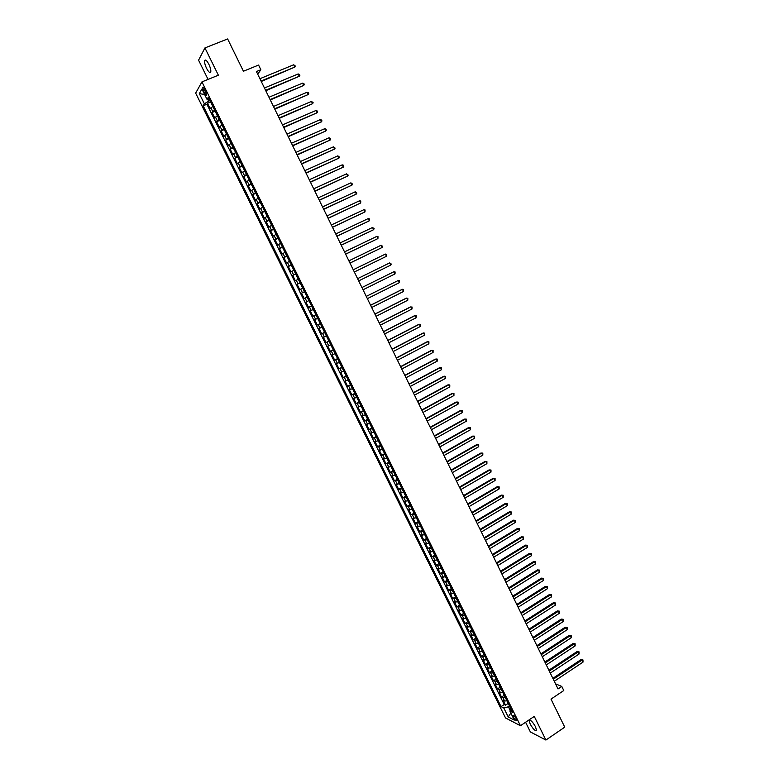 <?xml version="1.0" encoding="UTF-8"?>
<svg xmlns="http://www.w3.org/2000/svg" width="779" height="779" viewBox="0 0 779 779"><rect width="100%" height="100%" fill="white"/><g stroke="black" fill="none" stroke-linecap="round" stroke-linejoin="round"><path stroke-width="1.17" d="M535.514 726.768C532.515 721.607 530.402 719.533 529.184 720.546L530.187 724.061C533.167 729.202 535.27 731.277 536.517 730.283L535.514 726.768M208.83 64.238C206.776 60.421 205.374 59.214 204.634 60.626C204.361 62.417 205.013 64.988 206.571 68.338C208.626 72.155 210.028 73.362 210.768 71.95C211.041 70.178 210.398 67.607 208.83 64.238M516.136 718.569C514.627 715.959 513.585 714.908 512.991 715.424L513.517 717.225C515.026 719.835 516.078 720.877 516.672 720.371L516.136 718.569M525.591 722.25L530.372 731.939L545.904 740.05L564.746 727.148L551.006 699.114L563.782 690.535L561.786 686.445L555.554 683.865M195.656 93.12L505.532 717.956L520.45 725.716L201.946 81.883L195.656 93.12M201.946 81.883L218.373 75.212L204.935 47.928L198.567 60.178L208.061 79.4M204.935 47.928L227.634 38.95L243.438 71.23L258.57 65.056L260.848 69.73L256.418 71.551L558.037 688.957L561.786 686.445M212.764 106.343L210.223 108.826L207.477 103.295L210.612 102M214.595 110.053L212.044 112.507L215.17 111.202M212.044 112.507L214.78 118.028L217.341 115.604M221.918 124.835L219.327 127.22L216.601 121.709L219.717 120.394M226.475 134.056L223.865 136.393L221.148 130.891L224.255 129.567M231.032 143.258L228.403 145.546L225.686 140.054L228.783 138.73M235.579 152.45L232.921 154.68L230.214 149.198L233.31 147.864M240.117 161.613L237.439 163.794L234.732 158.332L237.819 156.988M244.645 170.767L241.948 172.899L239.241 167.436L242.327 166.093M249.163 179.9L246.446 181.984L243.749 176.531L246.826 175.178M253.672 189.015L250.935 191.05L248.248 185.606L251.315 184.243M258.17 198.109L255.415 200.096L252.727 194.672L255.794 193.299M262.669 207.185L259.894 209.123L257.206 203.708L260.264 202.336M267.148 216.25L264.354 218.139L261.676 212.735L264.724 211.352M271.628 225.297L268.813 227.137L266.136 221.742L269.174 220.35M276.097 234.323L273.254 236.125L270.586 230.73L273.624 229.328M280.547 243.34L277.694 245.083L275.036 239.708L278.054 238.296M284.997 252.328L282.125 254.032L279.466 248.667L282.485 247.245M289.447 261.306L286.545 262.961L283.897 257.606L286.906 256.184M293.878 270.264L290.966 271.871L288.318 266.525L291.317 265.094M298.299 279.213L295.368 280.771L292.729 275.435L295.718 273.994M302.719 288.133L299.769 289.652L297.13 284.325L300.119 282.874M307.13 297.042L304.151 298.513L301.522 293.196L304.501 291.745M308.893 300.606L305.913 302.048L308.533 307.354L311.503 305.894M313.285 309.487L310.285 310.889L312.905 316.186L315.875 314.716M317.676 318.358L314.658 319.711L317.277 324.999L320.227 323.519M322.058 327.209L319.02 328.524L321.63 333.792L324.58 332.312M326.43 336.041L323.373 337.307L325.973 342.575L328.923 341.085M330.793 344.863L327.716 346.08L330.315 351.339L333.256 349.839M335.145 353.666L332.049 354.844L334.649 360.083L337.58 358.583M339.498 362.449L336.382 363.579L338.972 368.818L341.893 367.308M343.831 371.223L340.696 372.304L343.286 377.533L346.207 376.014M348.164 379.977L345.009 381.009L347.6 386.228L350.501 384.699M352.488 388.711L349.313 389.704L351.894 394.914L354.796 393.376M356.801 397.436L353.617 398.381L356.188 403.58L359.08 402.042M361.105 406.132L357.902 407.037L360.473 412.227L363.355 410.679M365.409 414.827L362.186 415.684L364.747 420.864L367.63 419.306M369.704 423.494L366.451 424.312L369.012 429.482L371.885 427.924M373.978 432.15L370.716 432.92L373.277 438.08L376.14 436.513M378.253 440.787L374.972 441.518L377.523 446.669L380.386 445.091M382.528 449.415L379.227 450.096L381.768 455.238L384.622 453.66M386.783 458.023L383.463 458.665L386.004 463.797L388.857 462.21M391.039 466.611L387.699 467.205L390.23 472.327L393.074 470.74M395.274 475.19L391.925 475.745L394.456 480.857L397.29 479.251M399.51 483.749L396.141 484.256L398.673 489.358L401.497 487.751M403.736 492.289L400.348 492.756L402.87 497.849L405.693 496.242M407.962 500.819L404.554 501.248L407.066 506.331L409.89 504.704M412.169 509.33L408.751 509.709L411.263 514.792L414.068 513.166M416.376 517.821L412.938 518.171L415.441 523.235L418.245 521.599M420.572 526.302L417.116 526.604L419.618 531.658L422.413 530.022M424.759 534.774L421.283 535.027L423.786 540.081L426.571 538.435M428.947 543.216L425.451 543.44L427.944 548.474L430.729 546.819M433.114 551.649L429.609 551.834L432.092 556.858L434.867 555.203M437.282 560.072L433.757 560.208L436.24 565.223L439.005 563.558M441.44 568.475L437.895 568.563L440.378 573.578L443.134 571.903M445.588 576.859L442.024 576.918L444.507 581.913L447.263 580.238M449.736 585.233L446.153 585.243L448.626 590.239L451.372 588.554M453.865 593.588L450.272 593.559L452.735 598.545L455.481 596.85M457.994 601.933L454.381 601.865L456.845 606.831L459.581 605.137M462.113 610.259L458.48 610.152L460.944 615.108L463.68 613.414M466.232 618.575L462.58 618.419L465.034 623.375L467.76 621.661M470.331 626.871L466.67 626.676L469.114 631.623L471.84 629.909M474.43 635.148L470.75 634.914L473.194 639.851L475.911 638.128M478.52 643.415L474.82 643.142L477.264 648.07L479.971 646.346M482.6 651.663L478.89 651.351L481.325 656.269L484.032 654.535M486.68 659.901L482.951 659.55L485.385 664.458L488.073 662.725M490.751 668.119L487.002 667.73L489.426 672.628L492.114 670.885M494.811 676.328L491.043 675.899L493.467 680.788L496.155 679.035M498.862 684.517L495.084 684.05L497.499 688.928L500.176 687.175M502.903 692.697L499.115 692.18L501.53 697.059L504.198 695.296M203.631 91.114L204.653 93.188C205.685 95.096 206.367 95.7 206.717 94.999L204.721 89.234C203.689 87.326 203.007 86.722 202.657 87.423L203.631 91.114L205.315 90.432M510.946 708.929L509.856 711.052L512.699 712.483L208.275 97.287L207.029 99.361L209.191 99.128M509.856 711.052L514.335 720.098L508.229 716.943L503.799 708.004L501.053 706.631L203.153 105.798L204.361 103.792L199.307 93.597L201.917 89.03L207.029 99.361M207.477 103.295L206.893 104.25L504.227 704.518L505.542 705.17L508.21 703.408M506.944 700.857L504.568 701.012L503.137 700.311L505.542 705.17M505.328 697.594L501.53 697.059M501.286 689.425L497.499 688.928M497.245 681.245L493.467 680.788M493.185 673.046L489.426 672.628M489.124 664.838L485.385 664.458M485.054 656.609L481.325 656.269M480.974 648.362L477.264 648.07M476.884 640.104L473.194 639.851M472.795 631.837L469.114 631.623M468.695 623.551L465.034 623.375M464.586 615.244L460.944 615.108M460.467 606.929L456.845 606.831M456.348 598.593L452.735 598.545M452.219 590.248L448.626 590.239M448.081 581.884L444.507 581.913M443.933 573.51L440.378 573.578M439.775 565.116L436.24 565.223M435.617 556.703L432.092 556.858M431.449 548.28L427.944 548.474M427.272 539.837L423.786 540.081M423.085 531.385L419.618 531.658M418.898 522.913L415.441 523.235M414.701 514.432L411.263 514.792M410.484 505.922L407.066 506.331M406.278 497.411L402.87 497.849M402.052 488.871L398.673 489.358M397.816 480.322L394.456 480.857M393.58 471.753L390.23 472.327M389.334 463.174L386.004 463.797M385.079 454.576L381.768 455.238M380.814 445.968L377.523 446.669M376.549 437.331L373.277 438.08M372.274 428.693L369.012 429.482M367.98 420.027L364.747 420.864M363.686 411.351L360.473 412.227M359.392 402.655L356.188 403.58M355.078 393.95L351.894 394.914M350.754 385.216L347.6 386.228M346.431 376.471L343.286 377.533M342.098 367.717L338.972 368.818M337.755 358.944L334.649 360.083M333.402 350.151L330.315 351.339M329.05 341.338L325.973 342.575M324.677 332.516L321.63 333.792M320.305 323.674L317.277 324.999M315.923 314.813L312.905 316.186M311.532 305.933L308.533 307.354M301.522 293.196L304.482 291.697M297.13 284.325L300.071 282.777M292.729 275.435L295.65 273.848M288.318 266.525L291.219 264.889M283.897 257.606L286.779 255.921M279.466 248.667L282.329 246.933M275.036 239.708L277.879 237.936M270.586 230.73L273.41 228.909M266.136 221.742L268.94 219.873M261.676 212.735L264.461 210.817M257.206 203.708L259.972 201.742M252.727 194.672L255.473 192.656M248.248 185.606L250.965 183.542M243.749 176.531L246.446 174.418M239.241 167.436L241.928 165.275M234.732 158.332L237.391 156.112M230.214 149.198L232.853 146.939M225.686 140.054L228.305 137.747M221.148 130.891L223.739 128.525M216.601 121.709L219.172 119.294M207.72 99.284L208.645 101.153L204.361 103.792M209.931 100.627L208.645 101.153M545.904 740.05L534.258 716.407L520.45 725.716M257.722 74.219L260.848 69.73M509.515 706.047L508.424 706.777L510.206 710.38M206.893 104.25L203.153 105.798M504.227 704.518L501.053 706.631M503.799 708.004L508.424 706.777M204.634 94.512L199.307 93.597M508.229 716.943L510.849 713.067M261.277 81.483L294.842 67.072L261.053 81.035M293.732 64.774L295.445 66.157L294.842 67.072L293.732 64.774L259.923 78.718M265.795 90.734L299.292 76.254L265.581 90.306M298.182 73.956L299.448 74.414L299.886 75.329L299.292 76.254L298.182 73.956L264.451 87.988M270.294 99.955L303.732 85.417L270.099 99.556M302.622 83.129L303.878 83.567L304.316 84.483L303.732 85.417L302.622 83.129L268.969 97.239M274.802 109.167L308.163 94.561L274.607 108.787M307.053 92.273L308.309 92.711L308.747 93.626L308.163 94.561L307.053 92.273L273.487 106.48M279.291 118.359L312.583 103.695L279.116 117.999M311.473 101.406L313.168 102.75L312.583 103.695L311.473 101.406L277.986 115.701M283.77 127.542L316.995 112.799L283.605 127.201M315.894 110.53L317.131 110.939L317.569 111.855L316.995 112.799L315.894 110.53L282.485 124.903M288.249 136.695L321.396 121.894L288.094 136.374M320.296 119.625L321.532 120.034L321.97 120.94L321.396 121.894L320.296 119.625L286.974 134.085M292.709 145.839L325.797 130.979L292.563 145.537M324.697 128.71L325.924 129.1L326.362 130.005L325.797 130.979L324.697 128.71L291.443 143.248M297.169 154.963L330.179 140.035L297.033 154.68M329.089 137.776L330.744 139.061L330.179 140.035L329.089 137.776L295.913 152.402M301.619 164.067L334.561 149.081L301.492 163.814M333.47 146.822L335.126 148.098L334.561 149.081L333.47 146.822L300.373 161.526M306.059 173.152L338.933 158.108L305.943 172.919M337.843 155.849L339.488 157.115L338.933 158.108L337.843 155.849L304.832 170.64M310.49 182.228L343.296 167.115L310.383 182.013M342.205 164.866L343.412 165.216L343.851 166.122L343.296 167.115L342.205 164.866L309.273 179.735M314.911 191.274L347.648 176.103L314.813 191.089M346.567 173.863L348.203 175.109L347.648 176.103L346.567 173.863L313.713 188.82M319.322 200.31L352.001 185.081L319.244 200.145M350.91 182.841L352.546 184.078L352.001 185.081L350.91 182.841L318.134 197.876M323.733 209.337L356.334 194.039L323.655 209.181M355.253 191.8L356.879 193.026L356.334 194.039L355.253 191.8L322.555 206.922M328.125 218.334L360.667 202.978L328.066 218.208M359.586 200.748L360.774 201.07L360.667 202.978L359.586 200.748L326.966 215.949M332.516 227.322L364.991 211.907L332.467 227.215M363.91 209.678L365.088 209.989L364.991 211.907L363.91 209.678L331.367 224.965M336.898 236.29L369.304 220.817L336.859 236.203M368.224 218.587L369.402 218.889L369.304 220.817L368.224 218.587L335.759 233.953M341.27 245.239L373.608 229.708L341.241 245.171M372.537 227.487L374.134 228.666L373.608 229.708L372.537 227.487L340.141 242.931M345.633 254.178L377.912 238.578L345.613 254.129M376.841 236.368L378 236.641L377.912 238.578L376.841 236.368L344.522 251.89M349.995 263.098L382.197 247.44L349.975 263.068M381.126 245.229L382.713 246.378L382.197 247.44L381.126 245.229L348.885 260.829M354.338 271.998L386.481 256.281L354.338 271.988M385.41 254.071L386.559 254.334L386.481 256.281L385.41 254.071L353.247 269.758M357.6 278.668L389.685 262.903L390.756 265.103L358.691 280.888M357.6 278.658L389.685 262.903L391.262 264.032L390.756 265.103M395.021 273.916L395.099 271.959L393.96 271.715L361.933 287.529L393.96 271.715L395.021 273.916L363.033 289.778M399.276 282.709L399.354 280.742L398.215 280.508L366.257 296.39L398.215 280.508L399.276 282.709L367.367 298.649M370.609 305.29L402.47 289.291L403.532 291.482L371.69 307.501M370.57 305.222L401.662 289.613L403.6 289.515L403.532 291.482M374.923 314.132L406.716 298.055L407.777 300.246L376.004 316.342M374.884 314.044L405.898 298.357L407.836 298.269L407.777 300.246M379.237 322.954L410.952 306.799L412.013 308.99L380.318 325.164M379.188 322.847L410.124 307.092L412.072 307.014L412.013 308.99M383.541 331.766L415.178 315.534L416.239 317.715L384.612 333.967M383.482 331.64L414.34 315.807L416.288 315.729L416.239 317.715M387.835 340.559L419.404 324.249L420.456 326.42L388.906 342.75M387.767 340.413L418.557 324.502L420.504 324.434L420.456 326.42M392.119 349.333L423.61 332.945L424.662 335.116L393.191 351.524M392.041 349.167L422.763 333.188L424.711 333.13L424.662 335.116M396.404 358.097L427.817 341.63L428.869 343.802L397.475 360.278M396.316 357.912L426.96 341.854L428.917 341.806L428.869 343.802M400.669 366.841L432.014 350.297L433.066 352.459L401.74 369.022M400.572 366.636L431.147 350.501L433.105 350.462L433.066 352.459M404.934 375.566L436.201 358.944L437.253 361.105L406.005 377.747M404.827 375.342L435.334 359.129L437.292 359.1L437.253 361.105M409.189 384.271L440.388 367.581L441.43 369.743L410.251 386.452M409.072 384.028L439.512 367.746L441.469 367.727L441.43 369.743M413.435 392.967L444.566 376.199L445.607 378.351L414.496 395.138M413.308 392.704L443.67 376.354L445.637 376.335L445.607 378.351M417.68 401.643L448.723 384.807L449.765 386.949L418.742 403.814M417.544 401.36L447.837 384.933L449.795 384.933L449.765 386.949M421.906 410.309L452.891 393.395L453.923 395.537L422.968 412.471M421.76 410.007L451.986 393.512L453.953 393.512L453.923 395.537M426.132 418.956L457.039 401.964L458.071 404.106L427.184 421.108M425.977 418.635L456.124 402.061L458.101 402.071L458.071 404.106M430.349 427.583L461.178 410.523L462.22 412.656L431.4 429.735M430.183 427.243L460.262 410.601L462.239 410.621L462.22 412.656M434.555 436.191L465.316 419.063L466.348 421.196L435.607 438.343M434.38 435.841L464.391 419.121L466.368 419.151L466.348 421.196M438.752 444.79L469.445 427.583L470.477 429.716L439.804 446.942M438.577 444.419L468.52 427.632L470.487 427.671L470.477 429.716M442.949 453.378L473.564 436.094L474.596 438.217L444.001 455.52M442.754 452.979L472.629 436.123L474.606 436.172L474.596 438.217M447.136 461.937L477.683 444.585L478.705 446.708L448.178 464.08M446.932 461.528L476.738 444.605L478.715 444.653L478.705 446.708M451.314 470.487L481.782 453.066L482.814 455.179L452.356 472.629M451.099 470.058L480.838 453.057L482.814 453.125L482.814 455.179M455.481 479.027L485.882 461.528L486.904 463.641L456.523 481.159M455.257 478.579L484.928 461.509L486.904 461.577L486.904 463.641M459.639 487.547L489.972 469.971L490.994 472.084L460.681 489.67M459.415 487.07L489.008 469.941L490.994 470.01L490.994 472.084M463.797 496.048L494.061 478.403L495.074 480.507L464.829 498.171M463.554 495.561L493.088 478.355L495.074 478.433L495.074 480.507M493.088 478.355L495.074 478.433M467.945 504.529L498.132 486.817L499.154 488.92L468.977 506.652M467.692 504.023L497.158 486.748L499.144 486.846L499.154 488.92M497.158 486.748L499.144 486.846M472.084 513.001L502.202 495.22L503.215 497.314L473.116 515.123M471.821 512.485L501.218 495.132L503.205 495.24L503.215 497.314M501.218 495.132L503.205 495.24M476.212 521.463L506.262 503.604L507.275 505.698L477.245 523.576M475.95 520.917L505.269 503.507L507.265 503.614L507.275 505.698M505.269 503.507L507.265 503.614M480.331 529.905L510.323 511.978L511.326 514.062L481.364 532.008M480.059 529.34L509.32 511.861L511.316 511.978L511.326 514.062M509.32 511.861L511.316 511.978M484.45 538.328L514.364 520.333L515.377 522.417L485.473 540.431M484.168 537.744L513.351 520.197L515.357 520.323L515.377 522.417M513.351 520.197L515.357 520.323M488.56 546.731L518.405 528.668L519.408 530.752L489.582 548.835M488.267 546.137L517.383 528.522L519.389 528.649L519.408 530.752M517.383 528.522L519.389 528.649M492.659 555.125L522.436 536.994L523.439 539.078L493.682 557.228M492.357 554.512L521.414 536.828L523.41 536.965L523.439 539.078M521.414 536.828L523.41 536.965M496.749 563.509L526.458 545.3L527.461 547.384L497.771 565.603M496.447 562.876L525.426 545.125L527.432 545.271L527.461 547.384M525.426 545.125L527.432 545.271M500.839 571.874L530.48 553.596L531.482 555.67L501.861 573.957M500.517 571.221L529.438 553.402L531.444 553.557L531.482 555.67M529.438 553.402L531.444 553.557M504.919 580.219L534.491 561.883L535.485 563.947L505.931 582.303M504.588 579.557L533.44 561.669L535.455 561.825L535.485 563.947M533.44 561.669L535.455 561.825M508.989 588.554L538.493 570.14L539.487 572.205L510.002 590.638M508.648 587.872L537.442 569.916L539.448 570.082L539.487 572.205M537.442 569.916L539.448 570.082M513.049 596.87L542.486 578.388L543.479 580.452L514.062 598.944M512.709 596.169L541.424 578.145L543.44 578.33L543.479 580.452M541.424 578.145L543.44 578.33M517.11 605.176L546.469 586.626L547.471 588.681L518.123 607.25M516.759 604.455L545.407 586.363L547.423 586.548L547.471 588.681M545.407 586.363L547.423 586.548M521.151 613.462L550.451 594.844L551.444 596.899L522.164 615.527M520.791 612.722L549.38 594.572L551.396 594.766L551.444 596.899M549.38 594.572L551.396 594.766M525.192 621.73L554.424 603.053L555.417 605.098L526.205 623.794M524.832 620.98L553.353 602.761L555.369 602.965L555.417 605.098M553.353 602.761L555.369 602.965M529.233 629.987L558.397 611.242L559.38 613.287L530.236 632.051M528.853 629.218L557.306 610.94L559.332 611.145L559.38 613.287M557.306 610.94L559.332 611.145M533.255 638.235L562.35 619.422L563.344 621.457L534.258 640.289M532.875 637.446L561.26 619.101L563.285 619.315L563.344 621.457M561.26 619.101L563.285 619.315M537.276 646.463L566.304 627.582L567.297 629.617L538.279 648.518M536.887 645.655L565.213 627.241L567.229 627.465L567.297 629.617M565.213 627.241L567.229 627.465M541.288 654.672L570.247 635.722L571.241 637.758L542.291 656.726M540.889 653.854L569.147 635.372L571.173 635.606L571.241 637.758M569.147 635.372L571.173 635.606M545.29 662.871L574.191 643.863L575.175 645.888L546.293 664.915M544.881 662.033L573.081 643.493L575.106 643.727L575.175 645.888M573.081 643.493L575.106 643.727M549.292 671.05L578.125 651.974L579.099 654L550.286 673.095M548.874 670.193L577.005 651.595L579.031 651.838L579.099 654M577.005 651.595L579.031 651.838M553.285 679.22L582.049 660.076L583.023 662.101L554.278 681.265M552.856 678.353L580.92 659.677L582.955 659.93L583.023 662.101M580.92 659.677L582.955 659.93M212.696 111.485L210.866 107.794M504.568 701.012L502.961 697.75M500.537 692.862L498.92 689.6M496.496 684.702L494.879 681.44M492.455 676.532L490.828 673.251M488.394 668.343L486.768 665.062M484.334 660.134L482.707 656.853M480.263 651.916L478.637 648.625M476.193 643.688L474.557 640.387M472.103 635.43L470.467 632.129M468.013 627.173L466.378 623.862M463.914 618.896L462.268 615.576M459.805 610.6L458.159 607.279M455.696 602.294L454.05 598.963M451.577 593.968L449.921 590.628M447.448 585.623L445.792 582.283M443.309 577.268L441.654 573.928M439.161 568.904L437.506 565.554M435.013 560.52L433.348 557.16M430.855 552.116L429.19 548.747M426.688 543.703L425.013 540.324M422.51 535.27L420.835 531.891M418.333 526.818L416.658 523.439M414.136 518.356L412.461 514.968M409.939 509.885L408.264 506.486M405.732 501.384L404.048 497.985M401.526 492.873L399.841 489.465M397.3 484.353L395.615 480.935M393.074 475.813L391.379 472.386M388.838 467.254L387.144 463.826M384.592 458.685L382.898 455.248M380.337 450.096L378.643 446.649M376.082 441.489L374.378 438.041M371.817 432.871L370.103 429.414M367.532 424.234L365.828 420.767M363.257 415.577L361.534 412.11M358.963 406.911L357.24 403.434M354.659 398.225L352.936 394.749M350.355 389.519L348.632 386.033M346.042 380.804L344.308 377.318M341.708 372.07L339.985 368.574M337.385 363.326L335.642 359.82M333.042 354.552L331.299 351.047M328.689 345.769L326.946 342.254M324.337 336.976L322.594 333.451M319.974 328.154L318.221 324.629M315.602 319.322L313.849 315.787M311.22 310.47L309.458 306.926M306.829 301.609L305.066 298.055M302.427 292.729L300.665 289.165M298.026 283.829L296.254 280.265M293.605 274.909L291.843 271.335M289.184 265.98L287.412 262.396M284.754 257.031L282.981 253.438M280.313 248.063L278.541 244.47M275.863 239.075L274.081 235.482M271.413 230.078L269.622 226.475M266.944 221.061L265.162 217.448M262.474 212.024L260.683 208.402M257.985 202.968L256.194 199.346M253.496 193.903L251.705 190.271M248.998 184.808L247.196 181.176M244.489 175.703L242.688 172.062M239.981 166.589L238.17 162.928M235.453 157.446L233.642 153.784M230.915 148.292L229.104 144.621M226.377 139.12L224.556 135.439M221.82 129.927L219.999 126.247M217.263 120.716L215.442 117.025M206.269 92.526L204.653 93.188M529.876 720.069L529.184 720.546M205.822 60.149L204.634 60.626M203.231 87.19L202.657 87.423"/></g></svg>
